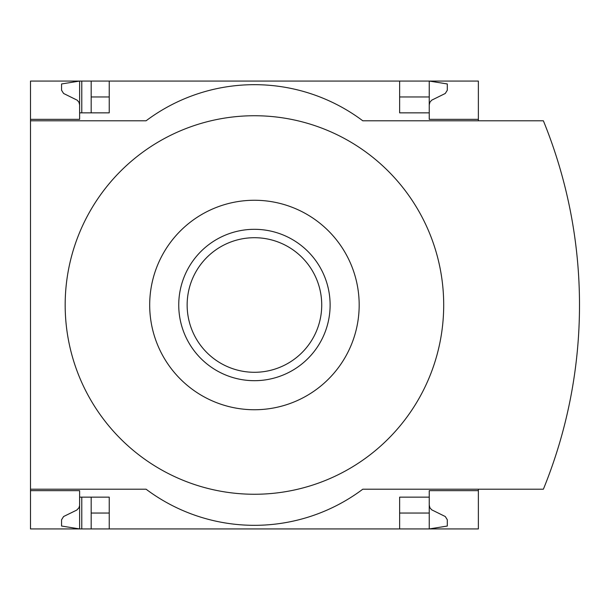 <?xml version="1.0" encoding="UTF-8"?>
<svg xmlns="http://www.w3.org/2000/svg" width="610" height="610" viewBox="0 0 610 610"><rect width="100%" height="100%" fill="white"/><g stroke="black" fill="none" stroke-linecap="round" stroke-linejoin="round"><path stroke-width="0.91" d="M478.37 489.205L478.37 528.931L109.236 528.931L109.236 497.15L79.62 497.15L79.62 528.931L61.564 526.041L61.564 519.773L63.593 516.525L76.784 510.074L78.972 507.756L79.605 505.56L79.62 490.646L30.5 490.646L30.5 489.205L146.08 489.205A180.59 180.59 0 0 0 362.79 489.205L543.38 489.205A487.779 487.779 0 0 0 543.38 120.795L362.79 120.795A180.59 180.59 0 0 0 146.08 120.795L30.5 120.795L30.5 119.354L79.62 119.354L79.62 81.069L91.18 81.069L91.18 112.85M79.62 490.646L30.5 490.646L30.5 528.931L81.786 528.931L81.786 497.15M81.786 112.85L81.786 81.069M81.786 528.931L91.18 528.931L91.18 497.15M399.634 96.959L429.249 96.959L429.249 81.069L91.18 81.069M109.236 528.931L91.18 528.931M79.62 119.354L30.5 119.354L30.5 81.069L79.62 81.069L61.564 83.959L61.564 90.227L63.593 93.475L77.165 100.177L78.972 102.244L79.62 104.905M109.236 96.959L91.18 96.959M429.249 505.095L429.897 507.756L431.697 509.823L445.277 516.525L447.305 519.773L447.305 526.041L429.249 528.931L429.249 513.04L399.634 513.04M109.236 513.04L91.18 513.04M109.236 81.069L109.236 112.85L79.62 112.85M399.634 81.069L399.634 112.85L429.249 112.85L429.249 119.354L478.37 119.354L478.37 81.069L429.249 81.069L447.305 83.959L447.305 90.227L445.277 93.475L431.697 100.177L429.897 102.244L429.249 104.905M478.37 120.795L478.37 119.354M429.249 96.959L429.249 112.85M30.5 120.795L30.5 489.205M478.37 490.646L429.249 490.646L429.249 497.15L399.634 497.15L399.634 528.931M429.249 497.15L429.249 513.04M254.431 494.26A189.26 189.26 0 0 0 418.338 210.366A189.26 189.26 0 0 0 90.532 210.366A189.26 189.26 0 0 0 254.431 494.26M254.431 409.745A104.745 104.745 0 0 0 345.146 252.631A104.745 104.745 0 0 0 163.724 252.631A104.745 104.745 0 0 0 254.431 409.745M254.431 229.314A75.686 75.686 0 0 1 330.117 305A75.686 75.686 0 0 1 254.431 380.686A75.686 75.686 0 0 1 178.745 305A75.686 75.686 0 0 1 254.431 229.314M254.431 372.291A67.291 67.291 0 0 0 312.709 271.351A67.291 67.291 0 0 0 196.161 271.351A67.291 67.291 0 0 0 254.431 372.291"/></g></svg>
